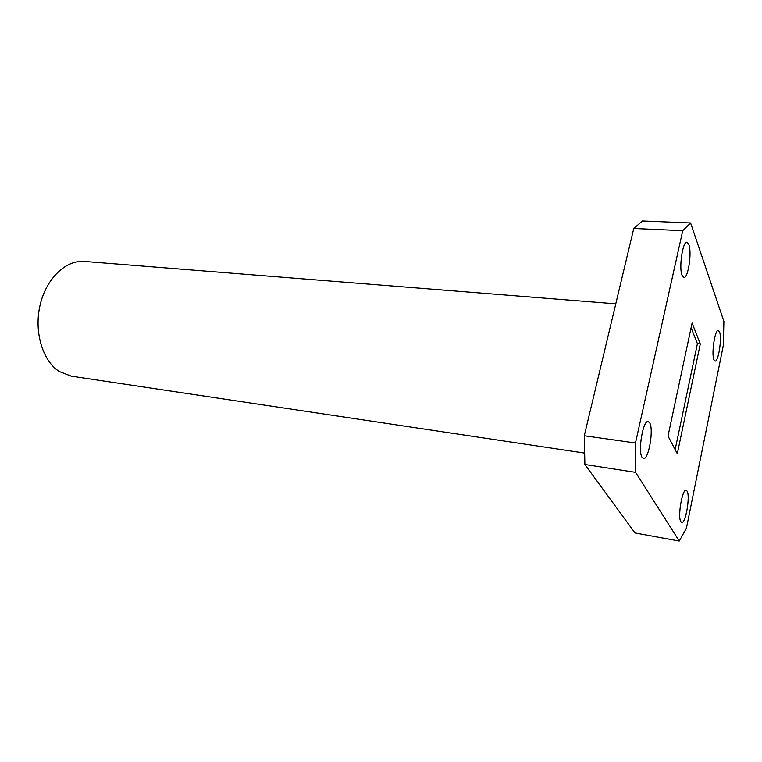 <?xml version="1.0" encoding="UTF-8"?>
<svg xmlns="http://www.w3.org/2000/svg" width="762" height="762" viewBox="0 0 762 762"><rect width="100%" height="100%" fill="white"/><g stroke="black" fill="none" stroke-linecap="round" stroke-linejoin="round"><path stroke-width="1.14" d="M687.095 491.119L686.152 490.28C682.257 488.69 677.437 517.112 680.857 521.684L681.723 522.408C685.648 523.837 690.382 496.072 687.095 491.119M688.848 244.554L686.953 242.259C682.695 241.087 678.742 267.853 682.076 275.406L683.885 277.492C688.143 278.54 692.048 252.517 688.848 244.554M719.557 331.975L718.318 330.46C714.966 329.308 711.251 353.797 713.899 359.683L715.07 361.055C718.433 362.093 722.1 338.185 719.557 331.975M649.691 422.824L648.195 421.529C643.08 419.748 637.68 451.314 642.099 457.362L643.471 458.495C648.614 460.096 653.929 429.377 649.691 422.824M584.644 453.095L71.257 376.152L59.265 371.523C42.605 360.931 33.804 331.756 40.1 305.086C46.263 278.368 66.008 259.737 84.411 261.433L615.782 303.828M679.256 541.039L634.994 532.962L584.883 464.487L584.283 435.74L633.774 228.467L642.48 220.961L690.61 222.961L682.742 230.676L635.47 442.998L635.575 472.354L679.256 541.039L686.438 528.152L723.3 345.586L723.9 321.402L690.61 222.961M700.278 343.948L692.106 323.021L668.007 436.045L677.304 453.733L700.278 343.948L697.421 343.672L675.151 449.628M691.105 327.708L697.421 343.672M635.575 472.354L584.883 464.487M584.283 435.74L635.47 442.998M682.742 230.676L633.774 228.467"/></g></svg>
